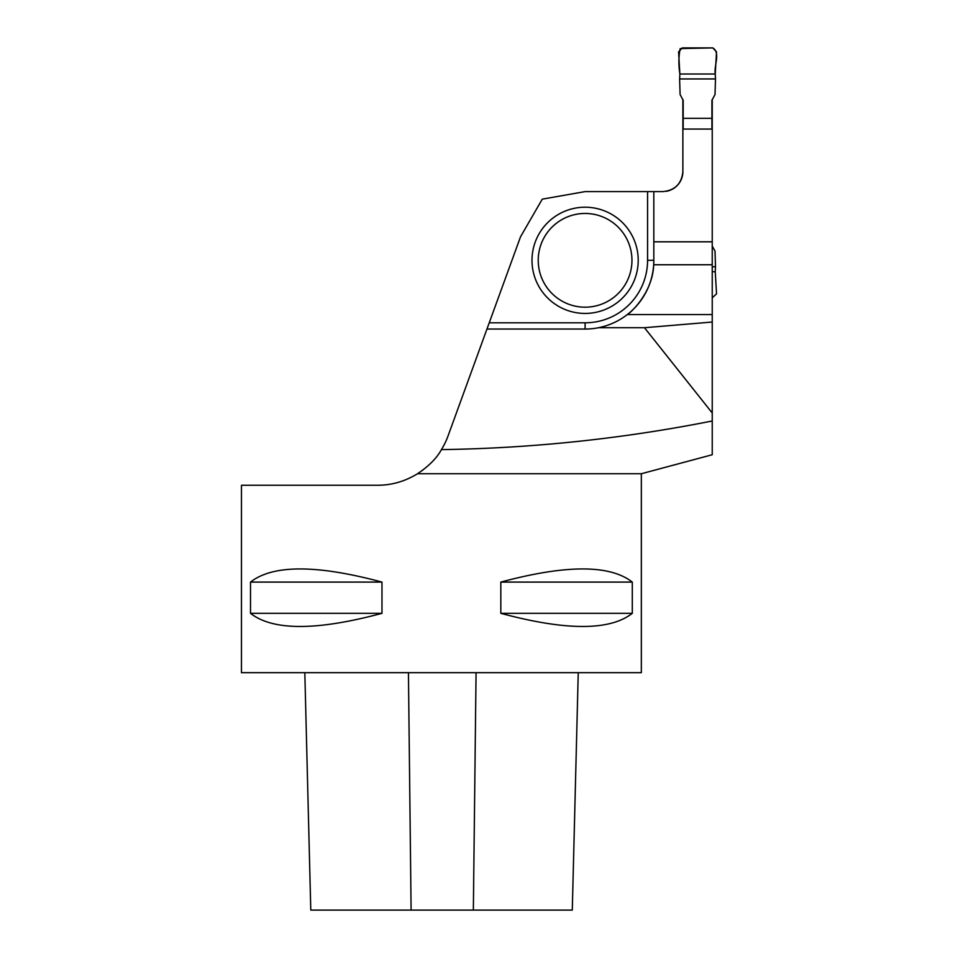 <?xml version="1.0" encoding="UTF-8"?>
<svg xmlns="http://www.w3.org/2000/svg" width="958" height="958" viewBox="0 0 958 958"><rect width="100%" height="100%" fill="white"/><g stroke="black" fill="none" stroke-linecap="round" stroke-linejoin="round"><path stroke-width="1.44" d="M711.926 129.067L711.926 100.255L715.015 94.603L715.494 78.951L679.617 78.951L680.108 94.603L683.186 100.255L683.186 129.067M711.926 118.313L683.186 118.313M712.237 266.755L715.494 266.755L715.015 251.104L712.237 246.026M712.237 271.713L715.243 271.713L716.536 293.843L712.237 297.818M715.243 271.713L715.494 266.755M679.617 78.951L679.869 74.005L715.243 74.005L715.494 78.951M715.243 74.005C713.842 65.779 720.691 52.666 712.788 47.9L680.18 48.583C678.587 56.618 678.492 65.096 679.869 74.005L715.243 74.005L716.536 51.864L712.788 47.9L682.324 47.9L678.587 51.864L679.869 74.005M542.264 199.156L520.517 236.818L489.227 322.81L585.099 322.81A62.474 62.474 0 0 0 647.572 260.325L647.572 191.6L585.099 191.6L542.264 199.156M712.237 264.755L653.679 264.755A68.725 68.725 0 0 1 627.334 314.547C631.597 312.092 652.841 291.807 653.679 264.755A68.725 68.725 0 0 1 627.334 314.547C618.76 321.158 609.168 325.552 598.558 327.72A68.725 68.725 0 0 1 585.099 329.049L486.951 329.049L448.057 435.914A74.975 74.975 0 0 1 441.422 449.613C532.6 448.26 622.88 438.716 712.237 420.993L712.237 99.68M712.237 420.993L712.237 454.715M653.679 264.755A68.725 68.725 0 0 0 653.823 260.325L653.823 241.811L712.237 241.811M712.237 412.994L644.483 327.72L712.237 322.032M712.237 129.067L682.874 129.067L682.874 171.602C681.665 183.732 675.007 190.391 662.888 191.6L653.823 191.6L653.823 241.811M598.558 327.72L644.483 327.72M423.065 469.887L417.508 473.743C428.837 466.151 436.812 458.104 441.422 449.613M641.333 473.743L641.333 672.684L241.464 672.684L241.464 485.251L377.596 485.251C391.666 485.251 404.971 481.419 417.508 473.743L641.333 473.743L712.249 454.739M486.951 329.049L489.227 322.81M416.91 474.114L415.988 474.677M682.874 99.68L682.874 129.067M666.325 191.301A19.998 19.998 0 0 0 682.874 171.602M500.818 582.093L500.818 613.324C566.106 630.855 609.935 630.855 632.292 613.324L632.292 582.093C609.935 564.561 566.106 564.561 500.818 582.093L632.292 582.093M250.505 582.093L250.505 613.324C272.862 630.855 316.691 630.855 381.979 613.324L381.979 582.093C316.691 564.561 272.862 564.561 250.505 582.093L381.979 582.093M578.249 672.684L572.285 910.1L310.787 910.1L304.824 672.684M500.818 613.324L632.292 613.324M250.505 613.324L381.979 613.324M647.572 191.6L653.823 191.6M631.957 260.325A46.858 46.858 0 0 1 561.663 300.908A46.858 46.858 0 0 1 561.663 219.741A46.858 46.858 0 0 1 631.957 260.325M638.208 260.325A53.109 53.109 0 0 1 558.55 306.321A53.109 53.109 0 0 1 558.55 214.329A53.109 53.109 0 0 1 638.208 260.325M473.348 910.1L476.066 672.684M411.102 910.1L408.431 672.684M653.823 260.325L647.572 260.325M585.099 329.049L585.099 322.81M712.237 314.547L627.334 314.547"/></g></svg>
